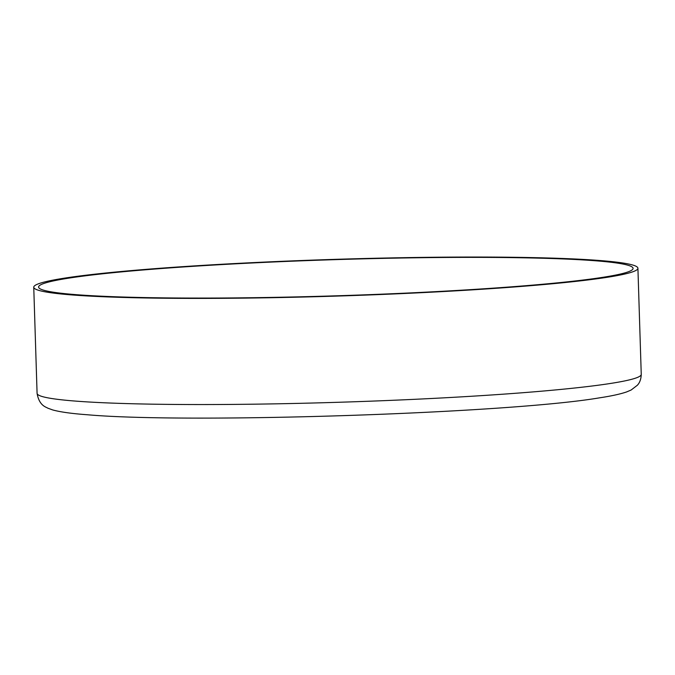 <?xml version="1.0" encoding="UTF-8"?>
<svg xmlns="http://www.w3.org/2000/svg" width="675" height="675" viewBox="0 0 675 675"><rect width="100%" height="100%" fill="white"/><g stroke="black" fill="none" stroke-linecap="round" stroke-linejoin="round"><path stroke-width="1.01" d="M594.624 260.719A297.397 18.09 -1.8 0 0 259.951 262.6A297.397 18.09 -1.8 0 0 38.585 287.069A297.397 18.09 -1.8 0 0 77.043 294.73A297.397 18.09 -1.8 0 0 411.708 292.849A297.397 18.09 -1.8 0 0 633.083 268.388A297.397 18.09 -1.8 0 0 594.624 260.719M72.832 295.009A302.231 18.385 -1.8 0 0 412.94 293.093A302.231 18.385 -1.8 0 0 637.917 268.237A302.231 18.385 -1.8 0 0 598.835 260.44A302.231 18.385 -1.8 0 0 258.719 262.356A302.231 18.385 -1.8 0 0 33.75 287.221A302.231 18.385 -1.8 0 0 72.832 295.009M641.25 374.372C641.081 379.08 639.782 382.708 637.352 385.248L631.133 390.015L626.619 391.93C620.232 394.116 611.137 396.09 599.316 397.87C508.84 413.277 189.304 423.807 87.683 414.779C72.065 413.657 60.404 412.045 52.709 409.944L47.706 408.13C46.474 407.05 39.26 406.156 37.083 393.356A302.231 18.385 -1.8 0 0 76.165 401.144A302.231 18.385 -1.8 0 0 416.281 399.237A302.231 18.385 -1.8 0 0 641.25 374.372L637.917 268.237M37.083 393.356L33.75 287.221"/></g></svg>

